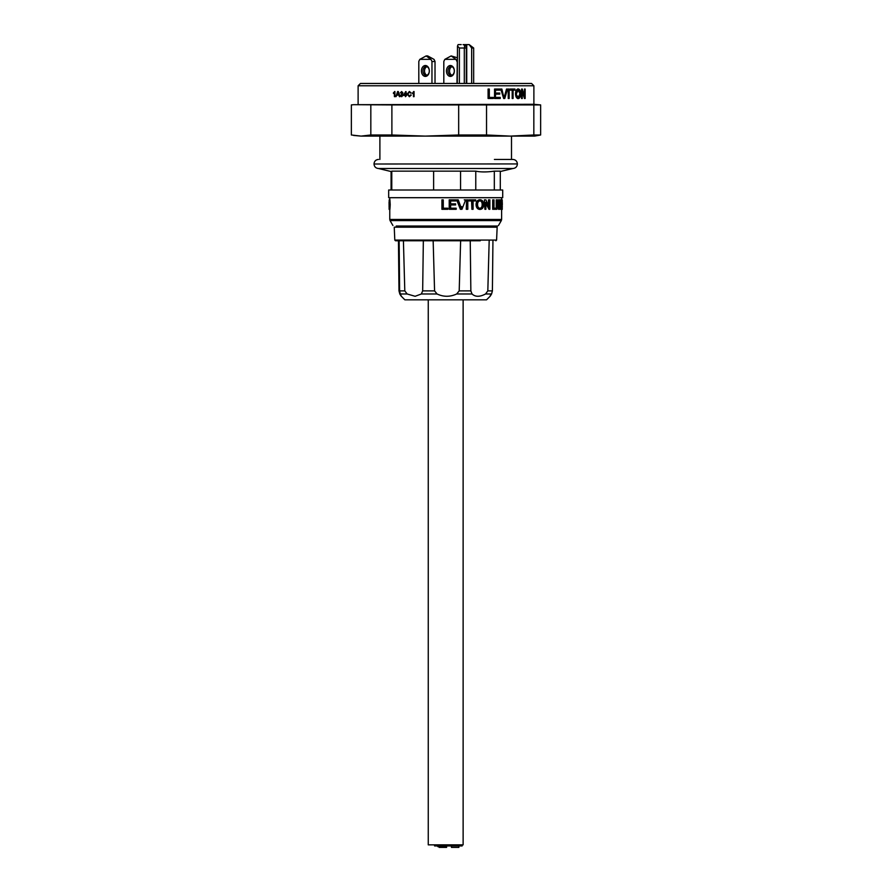 <?xml version="1.0" encoding="UTF-8"?>
<svg xmlns="http://www.w3.org/2000/svg" width="892" height="892" viewBox="0 0 892 892"><rect width="100%" height="100%" fill="white"/><g stroke="black" fill="none" stroke-linecap="round" stroke-linejoin="round"><path stroke-width="1.34" d="M406.027 91.597L403.474 94.764L403.474 95.422L405.481 95.422L405.447 96.671L406.618 95.422L406.027 91.597M409.361 96.737L407.209 94.061L409.35 91.463L411.167 92.958L409.317 92.066L407.867 94.061L409.305 96.146L411.29 95.031L409.361 96.737M412.327 93.426L414.055 91.53L414.055 96.671L413.431 96.671L413.431 92.668L412.327 93.415M524.485 98.488L522.266 91.441L522.266 98.488L521.575 98.488L521.575 89.044L522.311 89.044L524.529 96.091L524.529 89.044L525.143 89.044L525.143 98.488L524.485 98.488L524.529 89.044M489.318 97.406L493.298 97.406L493.298 98.488L488.091 98.488L488.091 89.044L489.318 89.044L489.318 97.406L488.916 89.044M495.283 97.395L500.234 97.406L500.234 98.488L494.547 98.488L494.547 89.044L500.044 89.044L500.044 90.137L495.673 90.137L495.283 93.047L499.754 93.047L499.754 94.128L495.283 94.128L495.283 97.406L495.673 94.128M503.824 95.812L504.214 97.34L506.5 89.044L507.537 89.044L504.76 98.488L503.668 98.488L500.724 89.044L501.862 89.044L503.824 97.34L504.203 95.812M509.165 98.488L508.228 98.488L508.228 89.044L509.165 89.044L509.165 98.488M513.067 90.137L513.067 98.488L512.198 98.488L512.198 90.137L510.168 90.137L510.168 89.044L514.985 89.044L514.985 90.137L512.677 90.137L512.677 98.488M515.509 93.894C515.632 96.76 516.524 98.332 518.185 98.611C519.802 98.343 520.638 96.737 520.683 93.783C520.638 90.839 519.813 89.211 518.185 88.932C516.468 89.211 515.576 90.861 515.509 93.894M402.894 92.846L402.281 93.861L403.128 95.132L401.656 96.737L400.274 95.288L401.668 96.146L402.548 95.121L401.344 94.24L402.325 92.868L401.645 92.132L400.33 92.857L401.623 91.53L402.894 92.846M400.029 96.671L398.3 91.53L397.62 91.53L395.914 96.671L397.04 95.098L398.88 95.098L400.029 96.671M393.428 92.824L394.922 91.53L394.922 96.671L394.387 92.668L393.428 93.426L393.428 92.824M370.827 104.921L370.827 134.982L391.889 134.982L391.889 104.921L353.678 104.687L533.884 104.297L533.884 85.777L358.116 85.777L360.446 83.458L531.554 83.458L533.884 85.777M405.481 94.686L404.266 94.697L405.481 94.753L405.481 92.913L404.221 94.764L405.481 94.764M353.678 104.687L351.359 104.921L351.359 134.982L361.093 136.108L353.678 135.45M517.973 97.496L515.933 93.905L517.996 90.036M517.784 98.611C519.412 98.343 520.237 96.737 520.281 93.783C520.248 90.828 519.412 89.211 517.795 88.932M507.147 89.044L504.359 98.488M501.46 89.044L503.434 95.812M499.843 98.488L499.843 97.406M499.364 94.128L499.364 93.047M495.283 93.047L495.673 90.137M499.654 90.137L499.654 89.044M538.322 135.45L534.531 136.108L361.093 136.108L370.827 134.982M533.884 104.297L540.641 104.921L533.84 104.921L533.84 134.982L540.641 134.982L540.641 104.921M540.641 134.982L538.322 135.439M391.889 134.982L425.283 136.108L458.666 134.982L486.53 134.982L510.179 136.108L533.84 134.982M486.53 134.982L486.53 104.921L458.666 104.921L458.666 134.982M458.666 104.921L391.889 104.921M533.84 104.921L486.53 104.921M492.897 98.488L492.897 97.406M522.266 92.656L521.575 98.488M521.575 89.044L524.128 94.797M410.543 93.114L409.317 92.066M409.406 96.737L407.243 94.061L409.383 91.463M409.328 96.146L410.654 94.864M397.654 91.53L395.959 96.671M398.88 95.098L399.415 96.671M398.311 93.147L398.735 94.496L397.999 92.132L397.698 93.08M398.702 94.496L397.23 94.496L397.966 92.132L398.278 93.147M401.69 96.146L402.582 95.121L401.445 93.649L402.359 92.868L401.679 92.132L400.374 92.857L401.656 91.53M400.876 95.221L401.69 96.737M516.323 93.905L518.185 90.014L519.958 93.771L518.174 97.518L515.933 93.872M412.36 93.415L413.687 91.53M413.475 96.671L413.431 92.701M508.774 98.488L508.774 89.044M514.595 90.137L514.595 89.044M393.461 93.404L394.61 91.53M394.42 96.671L394.387 92.712M405.659 91.597L403.507 95.422M405.481 96.671L405.481 95.422M421.437 70.97A5.452 3.947 90 0 1 425.384 65.517A5.452 3.947 90 0 1 429.331 70.97A5.452 3.947 90 0 1 425.384 76.411A5.452 3.947 90 0 1 421.437 70.97M429.297 70.97A4.36 3.155 -90 0 0 426.142 66.61A4.36 3.155 -90 0 0 422.975 70.97A4.36 3.155 -90 0 0 426.142 75.318A4.36 3.155 -90 0 0 429.297 70.97M426.911 66.744A4.36 3.155 -90 0 0 424.525 70.97A4.36 3.155 -90 0 0 426.911 75.184M431.962 83.458L431.962 61.515L435.017 61.515A10.169 7.37 90 0 0 433.947 59.34L427.692 55.928L426.142 55.928L419.876 59.34L430.892 59.34L426.142 55.928M435.017 61.515L435.017 83.458M419.876 59.34A10.169 7.37 90 0 0 418.805 61.515L418.805 83.458M430.892 59.34A10.169 7.37 90 0 1 431.962 61.515M463.082 44.6C464.498 44.812 464.899 45.96 464.308 48.012L459.38 48.012L457.485 46.061L458.109 44.6L461.22 44.6M466.304 83.458L466.304 48.012A3.412 2.475 -90 0 0 463.829 44.6L466.739 44.6L466.739 83.458M464.308 83.458L464.308 48.012L466.304 48.012M473.663 48.012L469.181 44.6L471.656 48.012L473.663 48.012L473.663 83.458M471.656 48.012L471.656 83.458M469.181 44.6L466.739 44.6M457.485 46.061L457.273 83.458M446.446 70.97A5.452 3.947 90 0 1 450.404 65.517A5.452 3.947 90 0 1 454.351 70.97A5.452 3.947 90 0 1 450.404 76.411A5.452 3.947 90 0 1 446.446 70.97M447.985 70.97A4.36 3.155 90 0 1 451.151 66.61A4.36 3.155 90 0 1 454.307 70.97A4.36 3.155 90 0 1 451.151 75.318A4.36 3.155 90 0 1 447.985 70.97M451.921 75.184A4.36 3.155 90 0 1 449.546 70.97A4.36 3.155 90 0 1 451.921 66.744M451.151 55.928L455.912 59.34L444.885 59.34L451.151 55.928L457.273 57.724M456.983 83.458L457.273 61.515M456.983 61.515A10.169 7.37 -90 0 0 455.912 59.34M444.885 59.34A10.169 7.37 -90 0 0 443.815 61.515L443.815 83.458M394.799 240.082L394.242 227.192L497.156 227.192L496.588 240.082L394.799 240.082L395.524 240.773L480.253 240.773M423.343 240.773L422.663 290.881L421.358 293.981L415.126 296.289L407.142 293.981L404.801 290.881L403.418 240.773M401.344 296.267L404.845 299.823L486.553 299.823L490.109 296.267M399.148 240.773L399.616 290.881L400.307 293.981C401.813 297.025 401.645 297.025 399.806 293.981L398.992 290.881L398.445 240.773M407.142 293.981L400.307 293.981C401.813 297.025 401.645 297.025 399.806 293.981M489.173 240.773L487.824 290.881L485.549 293.981C479.829 297.025 475.325 297.025 472.035 293.981L470.853 290.881L470.24 240.773M460.629 240.773L459.202 290.881L456.671 293.981C450.092 297.025 443.547 297.025 437.058 293.981L434.571 290.881L433.155 240.773M491.079 293.981C489.574 297.025 489.741 297.025 491.581 293.981L492.395 290.881L492.942 240.773M497.546 226.033L481.412 226.033M443.268 199.853L441.919 199.853L441.919 209.297L447.806 209.297L447.806 208.204L443.268 208.204L443.268 199.853L443.302 208.204M455.823 200.945L450.616 200.945L450.616 203.844L455.466 203.844M455.466 204.937L450.616 204.937L450.616 208.204L456.068 208.204M450.616 208.204L456.202 208.204L456.202 209.297L449.222 209.297L449.222 199.853L455.957 199.853L455.957 200.945L450.616 200.945M461.075 208.148L461.565 206.621M464.253 199.853L465.624 199.853L461.967 209.297L460.372 209.297L456.671 199.853L458.243 199.853L461.275 208.148L461.766 206.621M466.282 209.297L466.549 199.853L466.282 209.297M475.347 200.945L473.083 200.945L473.083 209.297L471.901 209.297L471.901 200.945L468.846 200.945L468.846 199.853M471.901 209.297L471.567 200.945M479.718 209.419C477.443 209.141 476.216 207.568 476.06 204.703C476.127 201.681 477.343 200.031 479.729 199.73L480.164 199.73C482.438 200.02 483.598 201.637 483.654 204.591C483.598 207.524 482.438 209.129 480.164 209.419L479.718 209.419M488.459 205.584L488.459 199.853L489.875 199.853L489.875 209.297L488.961 209.297L485.872 202.25L485.872 209.297L484.902 209.297L484.401 199.853L484.902 209.297M488.961 209.297L485.872 203.398M495.584 208.204L494.023 208.204L496.242 208.204L496.231 199.853L496.889 199.853L496.889 209.297L493.309 209.297L493.309 199.853L492.696 199.853L492.696 209.297L493.309 209.297M497.446 202.361L498.483 206.899L499.163 206.899L499.163 199.853L498.483 199.853L498.483 203.855M500.234 199.853L501.215 199.853L501.761 202.395L501.862 209.297L500.914 205.06L500.234 209.297L500.234 199.853L498.483 199.853M498.907 199.853L498.907 205.706M498.907 208.226L498.461 209.297L497.446 204.881M500.981 200.945L500.758 205.405M500.925 206.688L500.925 209.297L500.345 205.104L501.059 205.104M502.241 209.419L502.241 199.853L502.241 209.419L501.46 209.297M501.56 200.143L502.241 199.853M406.429 190.007L502.709 190.007L502.709 197.701L388.678 197.701L388.678 190.007L406.429 190.007M400.374 168.51L494.402 168.51L378.509 168.51L391.778 171.699M500.3 190.007L500.3 171.153L494.324 171.153C486.921 172.189 480.732 172.189 475.77 171.153L391.778 171.153L391.778 190.007M494.402 159.434L512.878 159.434C515.609 159.701 517.115 161.196 517.382 163.938L374.016 164.005C374.272 166.737 375.777 168.242 378.509 168.51M396.126 227.192L396.226 226.033L482.706 226.033M433.623 190.007L433.623 171.153M460.551 171.153L460.551 190.007M494.324 171.153L494.324 190.007M475.77 190.007L475.77 171.153M500.3 171.509L512.878 168.51L494.402 168.51M391.086 190.007L391.086 171.509M450.616 204.937L455.6 204.937L455.6 203.844L450.616 203.844M449.267 209.297L449.267 199.853M460.562 209.297L456.815 199.853M466.549 199.853L467.798 199.853L467.798 209.297L466.549 209.297M469.147 200.945L469.147 199.853L475.726 199.853L475.726 200.945L473.083 200.945M480.164 209.419C477.856 209.141 476.618 207.568 476.451 204.703L476.06 204.703M479.718 208.327C481.379 208.048 482.193 206.799 482.159 204.58C482.193 202.361 481.379 201.113 479.729 200.823M482.639 204.58C482.661 202.361 481.847 201.113 480.175 200.823C478.38 201.113 477.521 202.406 477.577 204.714C477.61 206.866 478.469 208.07 480.152 208.327C481.847 208.048 482.672 206.799 482.639 204.58L482.159 204.58M476.451 204.703C476.518 201.681 477.755 200.031 480.164 199.73M484.902 199.853L485.917 199.853L489.017 206.899L489.017 199.853M496.242 208.204L496.242 209.297M493.309 199.853L494.023 199.853L494.023 208.204M499.598 199.853L499.598 209.297L498.907 209.297M499.141 209.297L497.446 202.25L496.889 209.297M496.889 199.853L497.48 199.853L499.163 206.899M500.234 209.297L499.598 209.297M501.761 202.395L501.036 202.395M501.862 209.297L501.148 209.297M501.449 207.301L500.735 207.301M500.445 203.967L500.512 200.945L501.215 200.945L500.579 200.945L500.579 203.967L501.159 203.967L501.215 200.945M502.163 204.112L501.438 204.112M502.018 202.239L501.304 202.239M502.308 204.112L501.583 204.112M502.341 202.261L501.616 202.261M502.341 206.543L501.616 206.543M501.984 206.52L501.259 206.52M501.516 204.692L502.241 204.692L502.252 208.327L502.241 204.692M501.382 206.487L502.107 206.487M502.252 203.61L502.241 200.945L502.252 203.61M502.341 204.848L501.616 204.636L502.341 204.636L502.341 203.309M501.906 204.636L501.192 204.636M389.481 204.636L390.205 204.636L389.904 199.853L389.18 199.853L389.18 209.419L389.046 202.261L389.146 209.419L389.871 209.419L389.96 204.112M389.046 206.543L389.771 206.543M389.414 206.52L390.127 206.52M389.871 208.327L389.146 208.327M389.18 209.419L389.904 209.419L389.793 208.327M389.079 208.505L389.804 208.505M389.057 204.636L389.782 204.636L389.09 204.636L389.18 208.327L389.09 204.636M389.837 201.592L389.113 201.592M389.18 208.327L389.904 208.327L390.06 204.636M390.205 204.636L389.904 209.419M463.126 299.823L463.126 844.858L428.26 844.858L428.26 299.823M445.253 845.951L445.253 846.675L437.849 846.675L437.849 845.951M462.145 844.858L462.145 845.951L434.582 845.951L434.582 844.858M451.508 847.4L458.878 847.4L458.878 845.951M446.591 845.951L446.591 847.4L439.176 847.4L439.176 846.675M459.38 83.458L459.38 48.012M470.853 290.881L459.202 290.881M472.035 293.981L456.671 293.981M492.395 290.881L487.824 290.881M491.581 293.981L485.549 293.981M437.058 293.981L421.358 293.981M404.801 290.881L399.616 290.881M434.571 290.881L422.663 290.881M407.176 219.465L501.616 219.465L501.315 220.592L390.072 220.592L389.771 219.465L407.176 219.465M517.382 163.938L374.016 164.005M358.116 104.297L358.116 85.777M495.16 226.033L495.261 227.192M496.588 240.082L495.863 240.773M498.494 225.486L501.315 220.592M501.616 197.701L501.616 199.853M501.616 209.419L501.616 219.465M374.016 163.938C374.272 161.196 375.777 159.701 378.509 159.434M379.892 136.108L379.892 159.434M511.495 136.108L511.495 159.434M517.382 164.005C517.115 166.737 515.609 168.242 512.878 168.51M389.771 197.701L389.771 199.853M389.771 209.419L389.771 219.465M392.904 225.486L390.072 220.592M448.52 844.858L448.52 845.951M451.463 847.4L451.463 845.951"/></g></svg>
